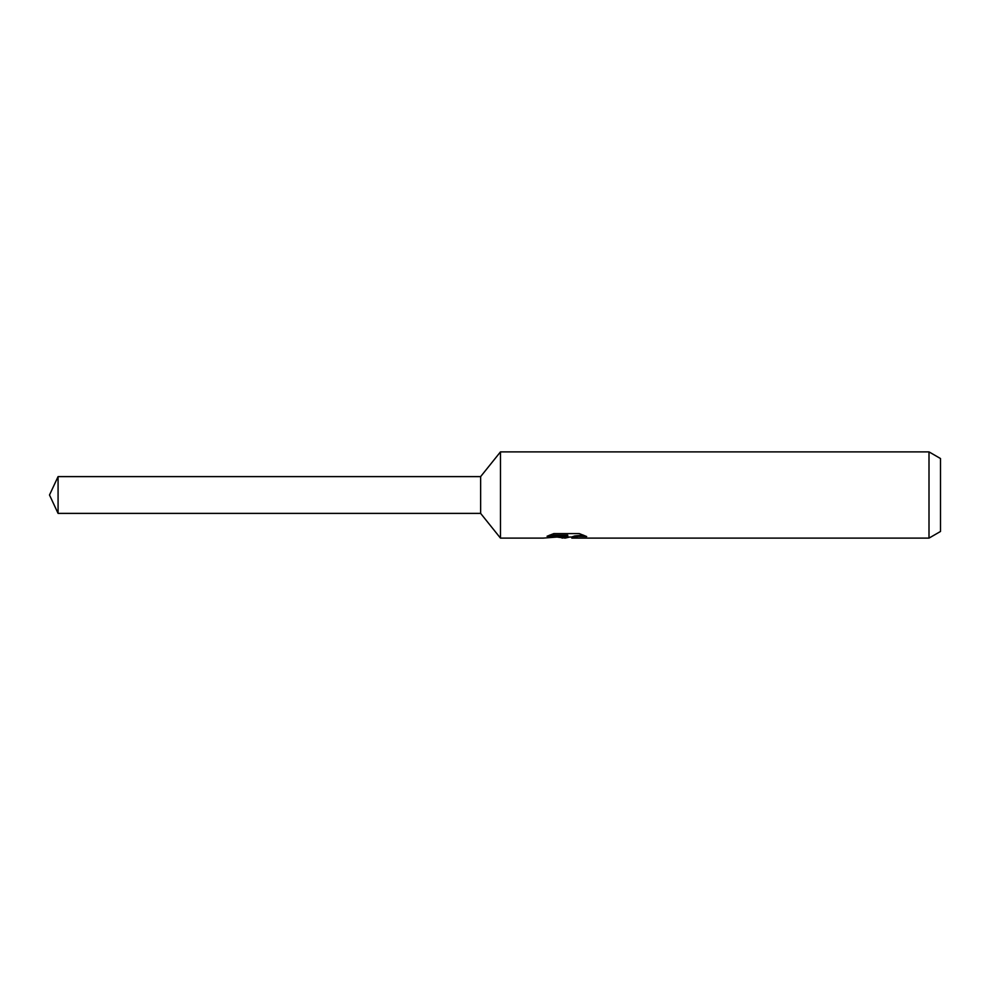 <?xml version="1.0" encoding="UTF-8"?>
<svg xmlns="http://www.w3.org/2000/svg" width="990" height="990" viewBox="0 0 990 990"><rect width="100%" height="100%" fill="white"/><g stroke="black" fill="none" stroke-linecap="round" stroke-linejoin="round"><path stroke-width="1.49" d="M549.648 535.12L567.728 535.12L567.728 536.246L543.139 538.115L500.47 538.115L480.633 513.389L480.633 476.611L500.47 451.886L929.004 451.886L940.5 458.531L940.5 531.469L929.004 538.115L571.997 538.115L571.75 536.976L574.782 535.937L583.494 535.144M500.47 538.115L500.47 451.886M569.683 537.038L565.142 538.115L557.63 537.149M565.142 538.115L566.144 537.322L562.085 538.115M929.004 538.115L929.004 451.886M567.728 536.246L547.062 536.246L553.794 533.598L579.298 533.598L586.699 536.555L578.123 536.469L571.75 538.053M566.144 536.407L566.144 537.322M559.164 537.038L565.451 536.481M480.633 513.389L58.076 513.389L49.5 495L58.076 476.611L480.633 476.611M58.076 513.389L58.076 476.611M566.144 537.038L571.75 537.038"/></g></svg>

